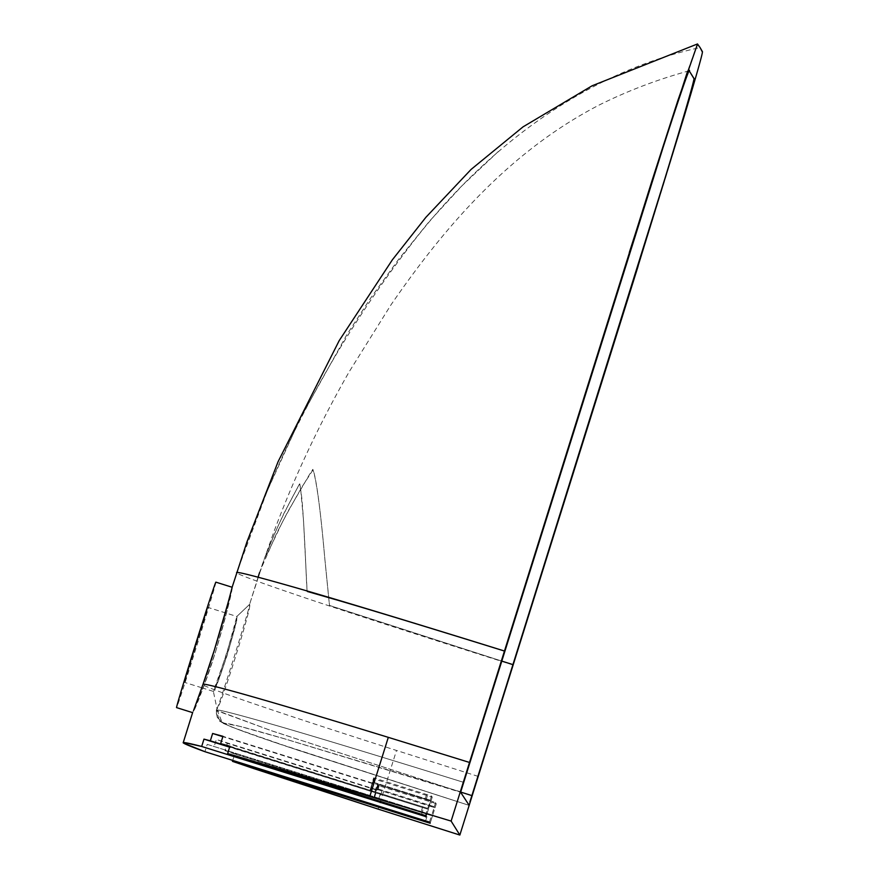 <?xml version="1.0" encoding="UTF-8"?>
<svg xmlns="http://www.w3.org/2000/svg" width="879" height="879" viewBox="0 0 879 879"><rect width="100%" height="100%" fill="white"/><g stroke="black" fill="none" stroke-linecap="round" stroke-linejoin="round"><path stroke-width="0.66" stroke-dasharray="4.39 3.3" d="M378.366 784.551L435.599 802.538L436.303 803.681L379.168 785.837L377.739 784.387L378.366 784.551L377.091 788.628L376.465 788.452L434.402 806.735L431.842 814.877L207.224 744.359L204.928 751.699M434.402 806.735L377.091 788.628M232.748 760.412L234.759 754.017L432.479 815.899L435.028 807.746L430.183 806.285L431.468 802.219M431.842 814.877L207.224 744.359M374.058 796.835L376.608 788.694L374.058 796.835M194.138 709.034L192.622 712.638C193.556 712.539 197.357 703.497 204.049 685.51C218.541 647.944 233.858 585.81 232.133 587.249L236.693 572.723M234.759 754.017L225.024 750.655L227.32 743.326L216.366 739.481L214.069 746.809M229.705 746.875L428.403 809.372L229.617 747.161M374.421 779.069L373.663 777.86L374.289 778.036L431.512 796.011L432.226 797.154L374.421 779.069L373.135 783.145L430.875 801.099L428.326 809.24M372.388 781.936L430.325 800.209L372.388 781.936L373.663 777.86L372.388 781.936M229.913 746.227L427.765 808.361L229.826 746.502M370.367 790.946L372.663 783.607L370.048 790.43M430.875 801.099L373.135 783.145M375.091 779.31L373.817 783.387M430.952 801.23L432.226 797.154L430.952 801.23M427.765 808.361L430.325 800.209M369.971 790.309L372.531 782.167L369.971 790.309M225.024 750.655L432.402 815.767M374.52 797.583L377.069 789.43L434.951 807.625M377.069 789.43L430.183 806.285M374.443 797.462L376.421 789.617L374.124 796.956M379.168 785.837L377.893 789.913M376.465 788.452L377.739 784.387L376.465 788.452M376.421 789.617L216.366 739.481M376.739 790.133L227.32 743.326M513.149 664.963C417.107 634.693 333.756 607.708 294.894 594.38C256.404 581.25 237 574.042 236.682 572.756L236.682 572.756C275.435 455.63 332.174 348.04 406.911 249.977C479.385 153.385 580.217 73.649 700.08 47.554L699.926 47.334M193.523 710.639L204.049 685.51L215.597 651.669L226.991 611.169L232.111 587.315M638.077 266.282C672.874 155.22 702.881 55.146 702.431 52.103M697.388 44.082L687.631 71.111M629.287 252.559L622.859 273.072M616.783 333.218L512.929 664.623M471.88 795.605L469.891 801.857M639.286 261.404L625.65 304.958M501.601 661.041L329.46 605.433L324.67 557.154C321.143 516.841 317.66 489.087 314.199 473.891L312.847 469.342L309.43 474.638L288.367 510.655L276.566 533.454L260.931 569.032L249.592 604.356C253.24 602.873 218.464 713.682 216.915 708.617L216.41 710.243L270.908 730.548L460.651 792.056L272.6 731.13L217.509 710.957L222.376 723.01L224.2 723.791L223.123 723.087C228.166 723.021 248.944 728.35 285.444 739.063L460.706 791.825M257.459 579.261L261.217 568.702M262.184 564.692L274.05 534.882L283.873 513.523L298.772 485.274L299.64 483.824L299.838 484.384L301.684 496.943C303.167 511.677 304.749 539.398 306.441 580.085L307.112 591.732L342.491 601.95C365.137 608.697 392.77 616.651 504.634 651.35C384.475 614.08 359.753 607.114 338.184 600.687L307.134 591.754L303.497 520.148L300.585 488.197L299.761 483.846L297.322 488.12C287.477 506.128 279.775 521.719 274.204 534.882L265.919 554.352M266.853 554.583L279.39 528.455C281.5 523.39 289.103 509.424 302.2 486.581L313.122 469.661C316.605 480.604 320.472 509.908 324.714 557.572L329.515 605.499L501.601 661.03M223.64 722.879C217.937 720.395 215.696 716.121 216.926 710.034C218.442 709.474 236.363 714.089 270.688 723.878C301.926 732.723 373.366 754.27 463.585 782.332C380.025 756.336 307.375 734.328 272.545 724.417C233.429 713.243 214.718 708.518 216.41 710.243L216.443 716.473L223.123 723.087L240.011 726.384L283.412 738.47L460.618 792.254M216.915 708.617C217.355 711.605 252.119 600.665 249.592 604.356L236.858 616.465C240.088 615.476 215.124 695.113 213.366 691.399L216.948 708.529L216.41 710.221L217.509 710.957M258.096 577.195L249.581 604.4L236.858 616.465C237.638 616.904 234.451 629.771 227.265 655.042C219.343 678.335 214.707 690.454 213.366 691.399C214.278 693.696 239.22 614.08 236.858 616.465L207.96 607.411L184.48 682.357L207.96 607.411M224.2 723.791L237.638 729.317L296.421 749.71L468.727 805.241L288.96 747.205C252.8 735.174 230.858 727.142 223.123 723.087L219.431 721.011L216.41 710.243L216.926 710.034L216.41 710.243M372.344 783.101L222.947 736.305M372.663 783.607L222.826 736.679M373.015 782.101L374.289 778.036M215.871 582.151A65.738 0.802 -72.6 0 1 196.775 645.801A65.738 0.802 -72.6 0 1 176.569 707.606M232.133 587.249L227.925 603.203M201.785 687.774L213.377 691.41L226.595 653.965L236.858 616.465M430.666 800.934L429.391 805.01M429.468 822.085L431.765 814.756M434.314 806.603L435.599 802.538M436.303 803.681L435.028 807.746L436.303 803.681M432.479 815.899L430.183 823.227L432.479 815.899M426.831 813.152L424.535 820.481M183.173 742.777L192.633 712.638L183.173 742.755M204.049 685.51C215.97 691.015 264.524 708.265 396.495 750.457L378.113 809.109M421.557 814.306L423.557 807.911M370.444 791.056L372.993 782.914M377.926 784.507L375.377 792.66M430.238 800.088L431.512 796.011M428.403 809.372L426.106 816.701L428.403 809.372M425.392 815.558L427.688 808.23M422.755 806.625L420.459 813.965M425.634 820.832L427.633 814.437M382.002 791.034L379.453 799.187M377.223 789.672L378.497 785.595M378.893 798.297L381.453 790.155M478.22 776.399L396.495 750.457M374.817 791.77L377.377 783.628M426.59 794.407L425.315 798.484M426.106 799.769L427.392 795.693M498.272 151.54L462.002 185.766L429.073 221.651L398.517 259.481L370.488 298.344L346.996 334.481L300.486 417.986L267.37 490.625L236.682 572.756M689.246 70.781C657.931 79.33 628.035 90.68 599.577 104.821C508.886 151.66 443.851 228.013 390.935 304.914L349.304 371.575C319.253 424.019 294.047 477.649 273.666 532.454L258.58 575.218M201.752 687.763L184.48 682.357M468.738 805.241L274.457 742.294L230.595 726.636L219.431 721.011"/><path stroke-width="1.32" d="M232.748 760.412L232.463 761.346L253.537 768.499L378.113 809.109L232.463 761.346L425.337 821.766L430.183 823.227L429.468 822.085L204.928 751.699C191.38 746.754 184.129 743.788 183.173 742.777L183.173 742.755C183.03 742.019 189.194 743.249 201.676 746.458L203.972 739.129L210.334 740.81L212.63 733.482L222.947 736.305L220.651 743.634L229.913 746.227L227.617 753.556L451.125 821.085L651.91 181.008L677.797 100.722L697.519 43.994L700.08 47.554L697.388 44.082M469.496 762.445L388.309 737.349C257.657 697.278 212.278 685.104 203.104 684.005L194.138 709.034M229.617 747.161L203.972 739.129M204.928 751.699L184.074 743.315L183.667 742.656L184.414 742.623L201.676 746.458L426.106 816.701L425.392 815.558L420.459 813.965L227.617 753.556L369.927 796L388.309 737.349M210.334 740.81L229.705 746.875M229.826 746.502L220.651 743.634M702.431 52.103L700.08 47.554L702.354 51.52C703.112 51.509 699.398 65.431 684.214 116.27L631.726 286.576L459.849 835.05L378.113 809.109M459.849 835.05L451.125 821.085M192.611 712.638L176.569 707.606A65.738 0.802 -72.6 0 1 195.654 643.988A65.738 0.802 -72.6 0 1 215.871 582.151L232.133 587.249C232.99 584.458 217.212 645.307 203.104 684.005L193.523 710.639M236.682 572.756C235.154 571.086 252.8 575.492 289.62 585.941C326.691 596.401 408.68 621.211 504.425 651.009M631.726 286.576L638.077 266.282M687.631 71.111L629.287 252.559M469.891 801.857L471.88 795.605L460.651 792.056L471.88 795.605L512.929 664.623L501.601 661.041M501.601 661.03L512.929 664.623L665.59 176.36C683.686 117.028 693.157 84.494 694.014 78.725L689.477 71.276C690.356 64.969 681.785 89.658 663.744 145.332L460.618 792.254L468.881 804.889M504.634 651.35L634.374 237.418C661.744 150.474 685.686 77.374 688.729 71.441L689.312 70.99M689.466 71.254L689.905 71.957M690.224 72.463L693.026 76.945M693.311 77.407L693.74 78.077M693.981 78.506C696.058 76.11 669.743 164.032 639.286 261.404M625.65 304.958L616.783 333.218M222.826 736.679L212.63 733.482M227.925 603.203L214.41 649.856L203.104 684.005M460.618 792.254L463.585 782.332M183.184 742.766L192.622 712.605M421.261 815.24L421.557 814.306M425.337 821.766L425.634 820.832M232.111 587.315L247.01 541.717L278.105 461.651L339.184 340.645L392.386 259.788L425.865 217.333L471.089 169.427L523.038 126.862L592.127 85.779L697.497 43.95M258.096 577.195L259.536 572.625"/></g></svg>
